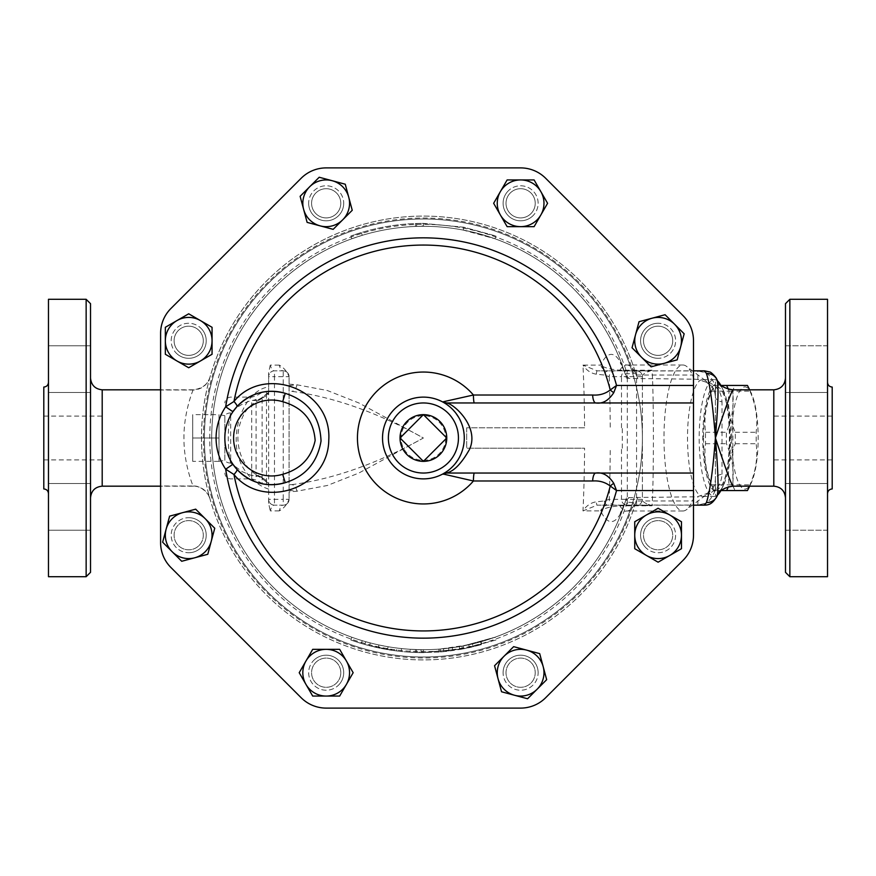<?xml version="1.0" encoding="UTF-8"?>
<svg xmlns="http://www.w3.org/2000/svg" width="876" height="876" viewBox="0 0 876 876"><rect width="100%" height="100%" fill="white"/><g stroke="black" fill="none" stroke-linecap="round" stroke-linejoin="round"><path stroke-width="0.66" stroke-dasharray="4.38 3.29" d="M423.404 414.644L446.76 438L423.404 461.356L400.036 438L423.404 414.644M445.731 438A22.327 22.327 0 0 1 412.235 457.338A22.327 22.327 0 0 1 412.235 418.662A22.327 22.327 0 0 1 445.731 438M192.72 461.356L192.72 414.644L192.72 461.356L219 461.356L219 438L192.72 438L219 438L219 414.644L192.72 414.644M224.836 415.673L219 414.644L219 461.356L219 414.644L219 461.356L224.836 460.327L224.836 415.673L224.836 460.327M230.684 463.054A5.836 3.581 180 0 1 224.836 459.473L224.836 416.527A5.836 3.581 0 0 1 230.684 412.946L230.684 463.054C227.486 451.567 227.486 424.466 230.684 412.946C236.509 407.022 243.517 402.85 251.697 400.409L258.234 400.573L268.636 392.404L268.636 394.2L268.636 391.276L268.636 484.724L268.636 481.734L262.822 478.197A8.76 0.887 125.5 0 1 262.844 478.559L258.223 475.427L251.697 475.591L251.697 478.876L251.697 400.409A8.76 8.059 180 0 0 256.077 399.325L256.077 476.675A8.76 8.059 0 0 0 251.697 475.591L242.323 471.748L230.684 463.054M224.836 416.527L224.836 459.473M703.505 438A51.104 13.228 -90 0 0 710.589 483.267A51.104 13.228 -90 0 0 729.96 438A51.104 13.228 -90 0 0 710.589 392.733A51.104 13.228 -90 0 0 703.505 438M721.298 490.56L714.258 490.56A57.674 14.925 90 0 1 713.469 489.082A57.674 14.925 90 0 1 711.684 484.833C705.815 471.135 703.767 457.425 705.541 443.727A57.674 14.925 90 0 1 705.476 438A57.674 14.925 90 0 1 705.541 432.273C703.767 418.575 705.815 404.865 711.684 391.167A57.674 14.925 90 0 1 713.469 386.918A57.674 14.925 90 0 1 714.258 385.44L721.298 385.44M728.361 389.229A57.674 14.925 90 0 1 729.106 391.167C727.332 404.865 729.38 418.575 735.249 432.273A57.674 14.925 90 0 1 735.249 443.727C729.38 457.425 727.332 471.135 729.106 484.833A57.674 14.925 90 0 1 728.361 486.771M731.712 438A51.104 13.228 90 0 1 751.071 392.733A51.104 13.228 90 0 1 758.167 438A51.104 13.228 90 0 1 751.071 483.267A51.104 13.228 90 0 1 731.712 438M747.414 385.44L735.128 385.44A57.674 14.925 -90 0 0 732.566 391.167C734.34 404.865 732.292 418.575 726.423 432.273A57.674 14.925 -90 0 0 726.346 438A57.674 14.925 -90 0 0 726.423 443.727C732.292 457.425 734.34 471.135 732.566 484.833A57.674 14.925 -90 0 0 735.128 490.56L747.414 490.56M749.473 486.18A57.674 14.925 -90 0 0 749.987 484.833C755.857 471.135 757.904 457.425 756.13 443.727A57.674 14.925 -90 0 0 756.13 432.273C757.904 418.575 755.857 404.865 749.987 391.167A57.674 14.925 -90 0 0 749.473 389.82M714.258 490.56L735.128 490.56M711.684 484.833L732.566 484.833M711.684 391.167L732.566 391.167M705.541 432.273L726.423 432.273M705.541 443.727L726.423 443.727M735.249 443.727L756.13 443.727M735.249 432.273L756.13 432.273M729.106 391.167L749.987 391.167M714.258 385.44L735.128 385.44M729.106 484.833L749.987 484.833M719.962 490.56A54.016 13.983 -90 0 0 723.226 485.851A54.016 13.983 -90 0 0 730.715 438A54.016 13.983 -90 0 0 723.226 390.149A54.016 13.983 -90 0 0 702.859 431.277A54.016 13.983 -90 0 0 719.962 490.56M199.016 545.54A14.596 14.596 0 0 0 192.479 521.111A14.596 14.596 0 0 0 174.598 538.992A14.596 14.596 0 0 0 199.016 545.54A14.596 14.596 0 0 0 192.479 521.111A14.596 14.596 0 0 0 174.598 538.992A14.596 14.596 0 0 0 199.016 545.54A14.596 14.596 0 0 0 192.479 521.111A14.596 14.596 0 0 0 174.598 538.992A14.596 14.596 0 0 0 199.016 545.54A14.596 14.596 0 0 1 174.598 538.992A14.596 14.596 0 0 1 192.479 521.111A14.596 14.596 0 0 1 199.016 545.54M188.701 355.382A14.596 14.596 0 0 0 201.338 333.482A14.596 14.596 0 0 0 176.054 333.482A14.596 14.596 0 0 0 188.701 355.382A14.596 14.596 0 0 1 176.054 333.482A14.596 14.596 0 0 1 201.338 333.482A14.596 14.596 0 0 1 188.701 355.382A14.596 14.596 0 0 0 201.338 333.482A14.596 14.596 0 0 0 176.054 333.482A14.596 14.596 0 0 0 188.701 355.382A14.596 14.596 0 0 0 201.338 333.482A14.596 14.596 0 0 0 176.054 333.482A14.596 14.596 0 0 0 188.701 355.382M315.864 213.624A14.596 14.596 0 0 0 340.282 207.075A14.596 14.596 0 0 0 322.401 189.194A14.596 14.596 0 0 0 315.864 213.624A14.596 14.596 0 0 1 322.401 189.194A14.596 14.596 0 0 1 340.282 207.075A14.596 14.596 0 0 1 315.864 213.624A14.596 14.596 0 0 0 340.282 207.075A14.596 14.596 0 0 0 322.401 189.194A14.596 14.596 0 0 0 315.864 213.624A14.596 14.596 0 0 0 340.282 207.075A14.596 14.596 0 0 0 322.401 189.194A14.596 14.596 0 0 0 315.864 213.624M506.021 203.298A14.596 14.596 0 0 0 527.921 215.945A14.596 14.596 0 0 0 527.921 190.65A14.596 14.596 0 0 0 506.021 203.298A14.596 14.596 0 0 1 527.921 190.65A14.596 14.596 0 0 1 527.921 215.945A14.596 14.596 0 0 1 506.021 203.298A14.596 14.596 0 0 0 527.921 215.945A14.596 14.596 0 0 0 527.921 190.65A14.596 14.596 0 0 0 506.021 203.298A14.596 14.596 0 0 0 527.921 215.945A14.596 14.596 0 0 0 527.921 190.65A14.596 14.596 0 0 0 506.021 203.298M647.78 330.46A14.596 14.596 0 0 0 654.328 354.889A14.596 14.596 0 0 0 672.21 337.008A14.596 14.596 0 0 0 647.78 330.46A14.596 14.596 0 0 1 672.21 337.008A14.596 14.596 0 0 1 654.328 354.889A14.596 14.596 0 0 1 647.78 330.46A14.596 14.596 0 0 0 654.328 354.889A14.596 14.596 0 0 0 672.21 337.008A14.596 14.596 0 0 0 647.78 330.46A14.596 14.596 0 0 0 654.328 354.889A14.596 14.596 0 0 0 672.21 337.008A14.596 14.596 0 0 0 647.78 330.46M658.106 520.618A14.596 14.596 0 0 0 645.459 542.518A14.596 14.596 0 0 0 670.742 542.518A14.596 14.596 0 0 0 658.106 520.618A14.596 14.596 0 0 0 645.459 542.518A14.596 14.596 0 0 0 670.742 542.518A14.596 14.596 0 0 0 658.106 520.618A14.596 14.596 0 0 0 645.459 542.518A14.596 14.596 0 0 0 670.742 542.518A14.596 14.596 0 0 0 658.106 520.618A14.596 14.596 0 0 1 670.742 542.518A14.596 14.596 0 0 1 645.459 542.518A14.596 14.596 0 0 1 658.106 520.618M530.944 662.376A14.596 14.596 0 0 0 506.514 668.925A14.596 14.596 0 0 0 524.395 686.806A14.596 14.596 0 0 0 530.944 662.376A14.596 14.596 0 0 0 506.514 668.925A14.596 14.596 0 0 0 524.395 686.806A14.596 14.596 0 0 0 530.944 662.376A14.596 14.596 0 0 0 506.514 668.925A14.596 14.596 0 0 0 524.395 686.806A14.596 14.596 0 0 0 530.944 662.376A14.596 14.596 0 0 1 524.395 686.806A14.596 14.596 0 0 1 506.514 668.925A14.596 14.596 0 0 1 530.944 662.376M181.715 561.275L162.64 542.2L169.626 516.139L195.676 509.164L214.751 528.239L207.776 554.289L181.715 561.275M165.334 354.265L165.334 327.295L188.701 313.805L212.058 327.295L212.058 354.265L188.701 367.756L165.334 354.265M300.129 196.312L319.203 177.248L345.254 184.223L352.24 210.284L333.165 229.348L307.115 222.373L300.129 196.312M507.127 179.941L534.108 179.941L547.588 203.298L534.108 226.654L507.127 226.654L493.648 203.298L507.127 179.941M665.081 314.725L684.156 333.8L677.181 359.861L651.12 366.836L632.045 347.761L639.031 321.711L665.081 314.725M681.462 521.735L681.462 548.705L658.106 562.195L634.739 548.705L634.739 521.735L658.106 508.244L681.462 521.735M546.668 679.688L527.593 698.752L501.543 691.777L494.557 665.716L513.632 646.652L539.693 653.627L546.668 679.688M188.701 517.694A17.52 17.52 0 0 1 206.221 535.214A17.52 17.52 0 0 1 188.701 552.734A17.52 17.52 0 0 1 171.181 535.214A17.52 17.52 0 0 1 188.701 517.694M201.086 328.39A17.52 17.52 0 0 1 201.086 353.17A17.52 17.52 0 0 1 176.306 353.17A17.52 17.52 0 0 1 176.306 328.39A17.52 17.52 0 0 1 201.086 328.39M343.699 203.298A17.52 17.52 0 0 1 326.179 220.818A17.52 17.52 0 0 1 308.659 203.298A17.52 17.52 0 0 1 326.179 185.778A17.52 17.52 0 0 1 343.699 203.298M533.002 215.682A17.52 17.52 0 0 1 508.233 215.682A17.52 17.52 0 0 1 508.233 190.913A17.52 17.52 0 0 1 533.002 190.913A17.52 17.52 0 0 1 533.002 215.682M658.106 358.306A17.52 17.52 0 0 1 640.586 340.786A17.52 17.52 0 0 1 658.106 323.266A17.52 17.52 0 0 1 675.626 340.786A17.52 17.52 0 0 1 658.106 358.306M645.711 547.61A17.52 17.52 0 0 1 645.711 522.83A17.52 17.52 0 0 1 670.49 522.83A17.52 17.52 0 0 1 670.49 547.61A17.52 17.52 0 0 1 645.711 547.61M503.098 672.702A17.52 17.52 0 0 1 520.618 655.182A17.52 17.52 0 0 1 538.138 672.702A17.52 17.52 0 0 1 520.618 690.222A17.52 17.52 0 0 1 503.098 672.702M340.786 672.702A14.596 14.596 0 0 0 318.886 660.055A14.596 14.596 0 0 0 318.886 685.35A14.596 14.596 0 0 0 340.786 672.702A14.596 14.596 0 0 0 318.886 660.055A14.596 14.596 0 0 0 318.886 685.35A14.596 14.596 0 0 0 340.786 672.702A14.596 14.596 0 0 0 318.886 660.055A14.596 14.596 0 0 0 318.886 685.35A14.596 14.596 0 0 0 340.786 672.702A14.596 14.596 0 0 1 318.886 685.35A14.596 14.596 0 0 1 318.886 660.055A14.596 14.596 0 0 1 340.786 672.702M339.669 696.059L312.699 696.059L299.209 672.702L312.699 649.346L339.669 649.346L353.159 672.702L339.669 696.059M313.794 660.318A17.52 17.52 0 0 1 338.574 660.318A17.52 17.52 0 0 1 338.574 685.087A17.52 17.52 0 0 1 313.794 685.087A17.52 17.52 0 0 1 313.794 660.318M508.233 190.913A17.52 17.52 0 0 0 516.084 220.215A17.52 17.52 0 0 0 537.535 198.764A17.52 17.52 0 0 0 508.233 190.913M658.106 323.266A17.52 17.52 0 0 0 642.929 349.546A17.52 17.52 0 0 0 673.272 349.546A17.52 17.52 0 0 0 658.106 323.266M670.49 522.83A17.52 17.52 0 0 0 641.177 530.681A17.52 17.52 0 0 0 662.639 552.143A17.52 17.52 0 0 0 670.49 522.83M538.138 672.702A17.52 17.52 0 0 0 511.858 657.526A17.52 17.52 0 0 0 511.858 687.879A17.52 17.52 0 0 0 538.138 672.702M338.574 685.087A17.52 17.52 0 0 0 330.723 655.785A17.52 17.52 0 0 0 309.261 677.236A17.52 17.52 0 0 0 338.574 685.087M188.701 552.734A17.52 17.52 0 0 0 203.867 526.454A17.52 17.52 0 0 0 173.525 526.454A17.52 17.52 0 0 0 188.701 552.734M176.306 353.17A17.52 17.52 0 0 0 205.619 345.319A17.52 17.52 0 0 0 184.168 323.857A17.52 17.52 0 0 0 176.306 353.17M308.659 203.298A17.52 17.52 0 0 0 334.939 218.474A17.52 17.52 0 0 0 334.939 188.121A17.52 17.52 0 0 0 308.659 203.298M693.496 535.214A35.401 35.401 0 0 1 683.138 560.246A35.401 35.401 0 0 0 693.496 535.214L693.496 375.037L636.195 375.037A221.924 221.924 0 0 0 209.955 377.238C207.174 385.254 201.546 389.513 193.07 390.017L160.604 390.017L160.604 333.34A35.04 35.04 0 0 1 170.864 308.56A35.04 35.04 0 0 0 160.604 333.34L160.604 542.66A35.04 35.04 0 0 0 170.864 567.44A35.04 35.04 0 0 1 160.604 542.66A35.04 35.04 0 0 0 170.864 567.44L301.158 697.734A35.401 35.401 0 0 0 326.179 708.104L520.618 708.104A35.401 35.401 0 0 0 545.649 697.734L683.138 560.246A35.401 35.401 0 0 0 693.496 535.214L693.496 490.56M693.496 375.037L693.496 340.786A35.401 35.401 0 0 0 683.138 315.754A35.401 35.401 0 0 1 693.496 340.786A35.401 35.401 0 0 0 683.138 315.754L545.649 178.266A35.401 35.401 0 0 0 520.618 167.896A35.401 35.401 0 0 1 545.649 178.266A35.401 35.401 0 0 0 520.618 167.896L326.179 167.896A35.401 35.401 0 0 0 301.158 178.266A35.401 35.401 0 0 1 326.179 167.896A35.401 35.401 0 0 0 301.158 178.266L170.864 308.56A35.04 35.04 0 0 0 160.604 333.34M642.404 438A219 219 0 0 1 313.904 627.665A219 219 0 0 1 313.904 248.335A219 219 0 0 1 642.404 438A219 219 0 0 1 313.904 627.665A219 219 0 0 1 313.904 248.335A219 219 0 0 1 642.404 438M464.105 441.767L462.561 449.727M462.397 450.253L460.765 454.567M460.086 456.024L457.885 459.966M455.334 463.524L452.881 466.317M450.954 468.2L448.183 470.511M446.738 471.562L445.753 472.23M445.731 403.759L447.318 404.854M449.815 406.793L453.1 409.902M455.191 412.3L455.881 413.176M458.575 417.173L459.9 419.582M461.225 422.506L462.232 425.21M462.725 426.82L463.36 429.371M463.743 431.397L464.247 439.708M232.928 464.269A46.724 46.724 0 0 1 232.928 411.731A46.724 46.724 0 0 0 232.928 464.269M693.496 473.04L447.461 473.04M447.461 402.96L693.496 402.96M442.862 473.949A40.876 40.876 0 0 1 382.516 438A40.876 40.876 0 0 1 442.862 402.051A40.876 40.876 0 0 0 382.516 438A40.876 40.876 0 0 0 442.862 473.949M545.649 697.734A35.401 35.401 0 0 1 520.618 708.104A35.401 35.401 0 0 0 545.649 697.734L683.138 560.246M326.179 708.104A35.401 35.401 0 0 1 301.158 697.734A35.401 35.401 0 0 0 326.179 708.104L520.618 708.104M301.158 178.266L170.864 308.56M520.618 167.896L326.179 167.896M683.138 315.754L545.649 178.266M209.955 377.238C210.919 374.151 201.206 403.803 201.48 438C201.195 472.076 210.919 501.86 209.955 498.762A221.924 221.924 0 0 0 636.195 500.962L693.496 500.962M160.604 390.017L160.604 485.983L193.07 485.983C201.535 486.476 207.163 490.735 209.955 498.762M209.988 377.129L209.999 377.118C207.787 384.433 202.17 388.659 193.147 389.82L193.07 390.017C194.439 386.776 183.423 411.151 183.96 438.996C183.916 466.021 194.417 489.104 193.07 485.983L193.147 486.18C200.527 484.713 209.933 494.776 209.988 498.882L209.988 498.86M422.232 226.304A211.696 211.696 0 0 1 470.708 231.658L463.284 230.092A211.696 211.696 0 0 0 418.016 226.369L415.498 226.446C393.642 227.289 372.42 231.384 351.834 238.765L354.222 237.922A211.696 211.696 0 0 1 418.016 226.369L422.232 226.304L422.221 223.38L415.388 223.533C393.236 224.376 371.72 228.537 350.849 236.016C372.103 228.406 394.003 224.234 416.56 223.489L423.404 223.38L463.831 227.223L495.947 236.016L463.831 227.223L422.221 223.38M361.394 232.534L350.849 236.016L361.394 232.534L362.237 235.326L354.222 237.922A211.696 211.696 0 0 0 354.222 638.078L351.834 637.235A211.696 211.696 0 0 0 416.658 649.598L423.404 649.696A211.696 211.696 0 0 0 463.284 645.908L494.962 637.235L463.284 645.908A211.696 211.696 0 0 1 422.232 649.696L422.221 652.62L415.388 652.467C393.236 651.624 371.72 647.463 350.849 639.984L361.394 643.466L350.849 639.984C372.103 647.594 394.003 651.766 416.56 652.51L423.404 652.62L463.831 648.777L422.221 652.62M584.588 427.784L466.678 427.784L584.588 427.784A150.738 13.14 90 0 0 582.978 365.095L600.673 365.095A83.603 21.637 90 0 1 624.752 372.629A211.696 211.696 0 0 0 470.708 231.658L494.962 238.765L463.284 230.092A211.696 211.696 0 0 0 423.404 226.304L416.658 226.402A211.696 211.696 0 0 0 351.834 238.765L350.849 236.016L351.834 238.765L362.237 235.326M415.498 226.446L415.388 223.533M463.284 230.092L463.831 227.223L463.284 230.092A211.696 211.696 0 0 0 418.016 226.369M494.962 238.765L495.947 236.016M423.404 226.304L423.404 223.38M416.658 226.402L416.56 223.489M716.656 496.933A11.684 11.081 29.7 0 0 717.028 496.199C715.856 497.798 715.32 495.214 715.396 488.425L715.396 479.336A8.289 5.245 180 0 1 722.01 474.201C721.342 484.537 716.207 491.261 706.582 494.371L706.494 493.681L697.876 496.539L694.077 496.823L629.395 497.557L626.428 497.973L624.752 503.371A83.603 21.637 90 0 1 600.673 510.905L582.978 510.905A150.738 13.14 90 0 0 584.588 448.216L466.678 448.216L584.588 448.216M626.428 497.973L625.201 501.981L635.637 502.846L634.914 505.156L693.496 505.156M715.396 389.305C717.597 389.371 710.283 372.366 703.91 372.366L697.876 370.931L634.947 370.931L635.637 373.154L625.201 374.019L626.428 378.027L629.395 378.443L694.077 379.177L697.876 379.461L706.494 382.319L706.582 381.629C716.24 384.783 721.375 391.506 722.01 401.799A8.289 5.245 0 0 1 715.396 396.664L715.396 479.336C714.904 486.235 711.936 491.009 706.494 493.681L706.582 494.371A58.396 15.111 90 0 1 705.519 495.323A58.396 15.111 90 0 1 702.629 496.396A58.396 15.111 90 0 1 687.518 438A58.396 15.111 90 0 1 702.629 379.604A58.396 15.111 90 0 1 705.519 380.677A58.396 15.111 90 0 1 706.582 381.629L706.494 382.319C711.947 385.002 714.915 389.787 715.396 396.664L715.396 387.575C715.32 380.786 715.856 378.202 717.028 379.801A11.684 11.081 150.3 0 0 716.634 379.023M470.708 231.658A211.696 211.696 0 0 1 624.752 372.629L626.428 378.027M410.264 649.291L421.06 649.685A211.696 211.696 0 0 0 438.865 649.138C444.866 648.634 444.866 648.634 438.865 649.138C444.866 648.634 444.866 648.634 438.865 649.138A211.696 211.696 0 0 1 419.604 649.663L410.264 649.291L410.088 652.204L419.549 652.587L410.088 652.204L410.264 649.291M370.252 642.918C364.427 641.352 364.427 641.352 370.252 642.918C364.427 641.352 364.427 641.352 370.252 642.918A211.696 211.696 0 0 0 396.894 648.032C402.883 648.733 402.883 648.733 396.894 648.032C402.883 648.733 402.883 648.733 396.894 648.032A211.696 211.696 0 0 1 388.09 646.729L378.914 644.977A211.696 211.696 0 0 1 370.252 642.918L369.519 645.743C363.617 644.156 363.617 644.156 369.519 645.743C363.617 644.156 363.617 644.156 369.519 645.743L396.532 650.934L369.519 645.743L370.252 642.918M440.223 649.028L440.453 651.941L469.416 647.627L481.855 644.506L481.066 641.692L468.791 644.78L440.223 649.028L459.298 646.63L480.595 641.823L481.384 644.637L462.397 649.05L448.895 651.098L440.453 651.941L440.223 649.028M422.232 649.696L415.498 649.554C393.642 648.711 372.42 644.616 351.834 637.235L354.222 638.078A211.696 211.696 0 0 1 354.222 237.922M629.395 497.557A17.52 13.228 18 0 0 624.752 503.371A211.696 211.696 0 0 1 354.222 638.078M495.947 639.984L463.831 648.777L495.947 639.984L494.962 637.235M351.834 637.235L350.849 639.984L351.834 637.235M362.237 640.674L361.394 643.466M415.498 649.554L415.388 652.467M463.284 645.908L463.831 648.777L463.284 645.908A211.696 211.696 0 0 1 418.016 649.631M423.404 649.696L423.404 652.62M416.658 649.598L416.56 652.51M396.532 650.934C402.599 651.645 402.599 651.645 396.532 650.934C402.599 651.645 402.599 651.645 396.532 650.934L396.894 648.032L396.532 650.934M378.914 644.977L378.301 647.824L378.914 644.977M388.09 646.729L387.597 649.609L388.09 646.729M419.549 652.587L439.073 652.051C445.161 651.547 445.161 651.547 439.073 652.051C445.161 651.547 445.161 651.547 439.073 652.051L419.549 652.587L419.604 649.663M717.794 494.809A58.396 15.111 90 0 1 717.783 494.82A58.396 15.111 90 0 1 714.29 496.396A58.396 15.111 90 0 1 699.179 438A58.396 15.111 90 0 1 714.29 379.604A58.396 15.111 90 0 1 717.794 381.191M720.411 384.597A58.396 15.111 90 0 1 721.309 386.272A58.396 15.111 90 0 1 729.401 438A58.396 15.111 90 0 1 721.309 489.728A58.396 15.111 90 0 1 720.411 491.403M722.01 474.201L722.01 401.799M283.244 370.844A5.836 5.836 0 0 1 289.08 376.68C286.923 371.347 283.649 367.482 279.269 365.095C280.265 368.993 281.59 370.909 283.244 370.844L274.484 370.844L283.244 370.844A5.836 5.836 0 0 1 289.08 376.68L289.08 499.331L289.08 376.669A5.836 5.836 0 0 0 283.244 370.844L283.244 376.68L289.08 376.68M283.244 505.156A5.836 5.836 0 0 0 289.08 499.32L283.244 499.32L283.244 376.68L274.484 376.68L274.484 499.32L283.244 499.32L283.244 505.156A5.836 5.836 0 0 0 289.08 499.32C286.923 504.653 283.649 508.518 279.269 510.905C280.265 507.007 281.59 505.091 283.244 505.156L274.484 505.156L283.244 505.156A5.836 5.836 0 0 0 289.08 499.32M279.269 365.095L270.257 365.095C271.352 369.026 272.754 370.942 274.484 370.844A5.836 5.836 0 0 0 268.636 376.68A5.836 5.836 0 0 1 274.484 370.844L274.484 376.68L268.636 376.68L268.636 372.65M279.269 510.905L270.257 510.905C271.352 506.974 272.754 505.058 274.484 505.156A5.836 5.836 0 0 1 268.636 499.32L268.636 376.68A5.836 5.836 0 0 1 274.484 370.844M256.077 476.675C256.69 475.591 258.705 476.226 262.121 478.581L266.501 482.008A8.76 5.727 107.9 0 1 268.636 481.8L268.636 503.339L270.257 510.905M268.636 503.339L268.636 499.32A5.836 5.836 0 0 0 274.484 505.156L274.484 499.32L268.636 499.32A5.836 5.836 0 0 0 274.484 505.156M270.257 365.095L268.636 372.661L268.636 392.404M262.844 397.441A8.76 0.887 54.5 0 1 262.822 397.803L268.636 394.2A8.76 5.727 72.1 0 1 266.501 393.992L262.121 397.419C258.705 399.774 256.69 400.409 256.077 399.325M289.08 484.713L291.73 484.658A8.76 5.464 87.6 0 1 296.964 491.206L289.08 490.385M291.73 484.658C333.712 479.041 377.611 463.492 423.404 438C377.611 412.508 333.723 396.959 291.73 391.342L289.08 391.287M466.678 427.784L466.678 448.216L466.678 427.784M268.636 489.104C260.314 486.399 253.098 481.132 247.01 473.314C224.004 445.545 240.692 390.926 268.636 386.896M289.08 384.104L296.964 384.794L327.285 390.499L358.788 402.927L423.404 438L358.788 473.073L327.285 485.501L296.964 491.206L289.08 491.896M289.08 385.615L296.964 384.794A8.76 5.464 92.4 0 1 291.73 391.342M268.636 483.596L262.844 478.559M268.636 393.444L266.501 393.992L266.501 391.276L266.501 484.724L262.121 483.541L262.121 478.581A8.76 0.887 125.5 0 1 262.822 478.197L258.223 475.427M258.234 400.573L262.822 397.803A8.76 0.887 54.5 0 1 262.121 397.419L262.121 483.541L256.077 480.059L251.697 478.876L230.684 478.876C227.136 478.537 225.187 476.588 224.836 473.04M268.636 484.724L266.501 484.724L266.501 482.008L268.636 482.556M596.359 374.205C590.829 373.318 586.372 370.285 582.978 365.095L597.169 370.844L646.773 370.844L597.169 370.844A5.836 0.887 90 0 0 596.359 374.205L604.254 375.016L609.225 376.68A5.836 5.814 90 0 1 615.04 370.844M648.525 371.61L652.007 370.22L646.773 370.844A5.836 3.548 -90 0 1 648.525 371.61C644.429 372.946 642.393 374.632 642.404 376.68A5.836 5.836 0 0 0 636.556 370.844A5.836 5.836 0 0 1 642.404 376.68L642.404 499.32A5.836 5.836 0 0 1 636.556 505.156L597.169 505.156A5.836 0.887 90 0 1 596.359 501.795L604.254 500.984L609.225 499.32L621.489 499.32L621.489 448.216M648.525 504.39L652.007 505.78L636.556 505.156A5.836 5.836 0 0 0 642.404 499.32C642.393 501.368 644.429 503.054 648.525 504.39A5.836 3.548 -90 0 1 646.773 505.156L597.169 505.156L582.978 510.905C586.372 505.715 590.829 502.682 596.359 501.795M615.04 505.156A5.836 5.814 90 0 1 609.225 499.32A161.129 14.038 -90 0 0 610.254 448.216M618.96 505.156A8.76 2.267 90 0 1 619.803 505.78L652.007 505.78C653.857 485.008 653.857 390.992 652.007 370.22L619.803 370.22C610.079 369.333 603.695 367.635 600.673 365.095A8.76 7.818 90 0 0 608.01 370.844M642.404 499.32L636.556 499.32L636.556 505.156A5.836 5.836 0 0 0 642.404 499.32L642.404 376.68A5.836 5.836 0 0 0 636.556 370.844L636.556 376.68L627.315 376.68L627.315 499.32L621.489 499.32A5.836 5.814 -90 0 0 627.315 505.156L627.315 499.32L636.556 499.32L636.556 376.68L642.404 376.68M694.077 496.823A73.004 18.889 90 0 1 686.499 509.646A73.004 18.889 90 0 1 682.886 511.004A73.004 18.889 90 0 1 663.997 438A73.004 18.889 90 0 1 682.886 364.996A73.004 18.889 90 0 1 686.499 366.354A73.004 18.889 90 0 1 694.077 379.177M637.827 378.695A73.004 18.889 -90 0 0 626.811 364.996C622.518 364.252 620.339 363.485 620.263 362.73L624.752 372.629A17.52 13.228 162 0 0 629.395 378.443M608.01 505.156A8.76 7.818 90 0 0 600.673 510.905C603.695 508.365 610.068 506.667 619.803 505.78A73.004 18.889 -90 0 0 626.811 511.004A73.004 18.889 -90 0 0 637.827 497.305M90.524 378.136L90.524 497.864L90.524 378.136M90.524 303.676L90.524 572.324M90.524 530.221L90.524 483.497L90.524 530.221L90.524 483.497L90.524 530.221L48.476 530.221L48.476 483.497L48.476 530.221L48.476 483.497L48.476 530.221L90.524 530.221M90.524 345.779L90.524 392.503L90.524 345.779L90.524 392.503L90.524 345.779L48.476 345.779L48.476 392.503L48.476 345.779L48.476 392.503L48.476 345.779L90.524 345.779M43.8 387.05L43.8 488.95M48.476 576.704L48.476 299.296M43.8 438L43.8 416.1L43.8 438M102.196 438L102.196 416.1L102.196 438M86.144 576.704L86.144 299.296M827.524 299.296L827.524 576.704M832.2 488.95L832.2 387.05M827.524 369.135L827.524 392.503L827.524 369.135M827.524 345.779L827.524 392.503L827.524 345.779L785.476 345.779L785.476 392.503L785.476 345.779L785.476 392.503L785.476 345.779L827.524 345.779M827.524 506.865L827.524 483.497L827.524 506.865M827.524 530.221L827.524 483.497L827.524 530.221L785.476 530.221L785.476 483.497L785.476 530.221L785.476 483.497L785.476 530.221L827.524 530.221M832.2 438L832.2 459.9L832.2 438M773.804 438L773.804 416.1L773.804 438M785.476 572.324L785.476 303.676M789.856 299.296L789.856 576.704M785.476 378.136L785.476 497.864L785.476 378.136M732.873 389.82L732.873 486.18M732.916 486.07A17.52 17.476 180 0 0 717.028 496.199L717.214 495.893M717.214 380.107L717.028 379.801A17.52 17.476 -0 0 0 732.916 389.93M704.589 505.156L703.91 503.634C708.859 504.05 717.203 489.585 715.396 486.695M703.91 372.366L704.589 370.844M636.195 375.037L634.914 370.844L693.496 370.844M703.91 503.634L697.876 505.069L634.947 505.069L636.195 500.962M715.396 488.425L715.396 387.575M170.864 567.44L301.158 697.734M160.604 542.66L160.604 485.983M635.637 502.846A221.924 221.924 0 0 1 294.018 618.303A221.924 221.924 0 0 1 294.018 257.697A221.924 221.924 0 0 1 635.637 373.154A221.924 221.924 0 0 0 294.018 257.697A221.924 221.924 0 0 0 294.018 618.303A221.924 221.924 0 0 0 635.637 502.846M625.201 374.019A211.696 211.696 0 0 0 299.373 266.435A211.696 211.696 0 0 0 299.373 609.565A211.696 211.696 0 0 0 625.201 501.981A211.696 211.696 0 0 1 299.373 609.565A211.696 211.696 0 0 1 299.373 266.435A211.696 211.696 0 0 1 625.201 374.019M102.196 389.82L102.196 486.18M682.886 511.004L626.811 511.004C623.23 511.453 621.04 512.219 620.263 513.27L624.752 503.371A211.696 211.696 0 0 1 470.708 644.342M448.556 648.196L448.895 651.098M452.312 647.714L452.706 650.605M468.791 644.78L469.416 647.627M472.493 643.926L473.171 646.773M461.871 646.17L462.397 649.05M459.298 646.63L459.79 649.51M438.865 649.138L439.073 652.051L438.865 649.138M421.06 649.685L421.027 652.609M622.278 448.216L622.278 427.784M621.489 427.784L621.489 376.68L627.315 376.68L627.315 370.844A5.836 5.814 -90 0 0 621.489 376.68L609.225 376.68A161.129 14.038 -90 0 1 610.254 427.784M604.254 500.984A5.836 4.084 -90 0 0 608.174 505.156M608.174 370.844A5.836 4.084 -90 0 0 604.254 375.016M682.886 364.996L626.811 364.996A73.004 18.889 -90 0 0 619.803 370.22A8.76 2.267 90 0 1 618.96 370.844M773.804 486.18L773.804 389.82M697.876 379.461L697.876 370.931M697.876 505.069L697.876 496.539M633.666 373.395A219.964 219.964 0 0 0 295.059 259.351A219.964 219.964 0 0 0 295.059 616.649A219.964 219.964 0 0 0 633.666 502.605M627.172 502.233A213.656 213.656 0 0 1 298.322 611.218A213.656 213.656 0 0 1 298.322 264.782A213.656 213.656 0 0 1 627.172 373.767M268.636 391.276L262.121 392.459L256.077 395.941L251.697 397.124L230.684 397.124C227.136 397.463 225.187 399.412 224.836 402.96M710.589 483.267L713.469 489.082M710.589 392.733L713.469 386.918M751.071 392.733L749.637 389.82M751.071 483.267L749.637 486.18M285.237 393.324L280.955 392.24M193.147 389.82L160.604 389.82M193.147 486.18L160.604 486.18M364.942 644.506L365.741 641.692M401.241 651.47L401.536 648.568M443.519 648.744L443.793 651.645M723.226 390.149L721.309 386.272M723.226 485.851L721.309 489.728M702.629 496.396L714.29 496.396M702.629 379.604L714.29 379.604M262.307 477.015C256.471 476.402 240.057 466.24 238.119 441.876C237.166 432.569 239.29 422.998 244.481 413.154C249.266 405.796 255.201 401.066 262.307 398.985M43.8 459.9L102.196 459.9M43.8 416.1L102.196 416.1M48.476 483.497L90.524 483.497L48.476 483.497M48.476 392.503L90.524 392.503L48.476 392.503M832.2 459.9L773.804 459.9M832.2 416.1L773.804 416.1M827.524 483.497L785.476 483.497L827.524 483.497M827.524 392.503L785.476 392.503L827.524 392.503M706.691 493.56C710.118 491.316 715.561 487.538 715.396 479.336M706.691 382.44C710.83 385.911 713.841 385.21 715.396 396.664M705.519 380.677L686.499 366.354M705.519 495.323L686.499 509.646"/><path stroke-width="1.31" d="M423.404 414.644L446.76 438L423.404 461.356L400.036 438L423.404 414.644A23.356 23.356 0 0 0 400.036 438A23.356 23.356 0 0 0 423.404 461.356A23.356 23.356 0 0 0 446.76 438A23.356 23.356 0 0 0 423.404 414.644M728.361 486.771A57.674 14.925 90 0 1 726.543 490.56L721.298 490.56M721.298 385.44L726.543 385.44A57.674 14.925 90 0 1 728.361 389.229M749.473 389.82A57.674 14.925 -90 0 0 748.203 386.918A57.674 14.925 -90 0 0 747.414 385.44L726.543 385.44M726.543 490.56L747.414 490.56A57.674 14.925 -90 0 0 748.203 489.082A57.674 14.925 -90 0 0 749.473 486.18M214.751 528.239L211.258 541.259A23.356 23.356 0 0 0 205.214 518.702L214.751 528.239M182.657 512.657L195.676 509.164L205.214 518.702A23.356 23.356 0 0 0 166.133 529.17L169.626 516.139L182.657 512.657M207.776 554.289L194.746 557.782A23.356 23.356 0 0 0 211.258 541.259L207.776 554.289M172.178 551.738L162.64 542.2L166.133 529.17A23.356 23.356 0 0 0 194.746 557.782L181.715 561.275L172.178 551.738M212.058 354.265L200.374 361.011A23.356 23.356 0 0 0 212.058 340.786L212.058 354.265M200.374 320.55L212.058 327.295L212.058 340.786A23.356 23.356 0 0 0 177.018 320.55L188.701 313.805L200.374 320.55M188.701 367.756L177.018 361.011A23.356 23.356 0 0 0 200.374 361.011L188.701 367.756M165.334 340.786L165.334 327.295L177.018 320.55A23.356 23.356 0 0 0 177.018 361.011L165.334 354.265L165.334 340.786M333.165 229.348L320.134 225.866A23.356 23.356 0 0 0 342.702 219.81L333.165 229.348M348.747 197.253L352.24 210.284L342.702 219.81A23.356 23.356 0 0 0 332.234 180.73L345.254 184.223L348.747 197.253M307.115 222.373L303.622 209.342A23.356 23.356 0 0 0 320.134 225.866L307.115 222.373M309.666 186.785L319.203 177.248L332.234 180.73A23.356 23.356 0 0 0 303.622 209.342L300.129 196.312L309.666 186.785M507.127 226.654L500.382 214.981A23.356 23.356 0 0 0 520.618 226.654L507.127 226.654M540.842 214.981L534.108 226.654L520.618 226.654A23.356 23.356 0 0 0 540.842 191.614L547.588 203.298L540.842 214.981M493.648 203.298L500.382 191.614A23.356 23.356 0 0 0 500.382 214.981L493.648 203.298M520.618 179.941L534.108 179.941L540.842 191.614A23.356 23.356 0 0 0 500.382 191.614L507.127 179.941L520.618 179.941M632.045 347.761L635.538 334.741A23.356 23.356 0 0 0 641.582 357.298L632.045 347.761M664.15 363.343L651.12 366.836L641.582 357.298A23.356 23.356 0 0 0 680.663 346.83L677.181 359.861L664.15 363.343M639.031 321.711L652.062 318.218A23.356 23.356 0 0 0 635.538 334.741L639.031 321.711M674.619 324.262L684.156 333.8L680.663 346.83A23.356 23.356 0 0 0 652.062 318.218L665.081 314.725L674.619 324.262M634.739 521.735L646.422 514.989A23.356 23.356 0 0 0 634.739 535.214L634.739 521.735M646.422 555.45L634.739 548.705L634.739 535.214A23.356 23.356 0 0 0 669.779 555.45L658.106 562.195L646.422 555.45M658.106 508.244L669.779 514.989A23.356 23.356 0 0 0 646.422 514.989L658.106 508.244M681.462 535.214L681.462 548.705L669.779 555.45A23.356 23.356 0 0 0 669.779 514.989L681.462 521.735L681.462 535.214M513.632 646.652L526.662 650.134A23.356 23.356 0 0 0 504.094 656.19L513.632 646.652M498.05 678.747L494.557 665.716L504.094 656.19A23.356 23.356 0 0 0 514.573 695.27L501.543 691.777L498.05 678.747M539.693 653.627L543.186 666.658A23.356 23.356 0 0 0 526.662 650.134L539.693 653.627M537.13 689.215L527.593 698.752L514.573 695.27A23.356 23.356 0 0 0 543.186 666.658L546.668 679.688L537.13 689.215M339.669 649.346L346.414 661.019A23.356 23.356 0 0 0 326.179 649.346L339.669 649.346M305.954 661.019L312.699 649.346L326.179 649.346A23.356 23.356 0 0 0 305.954 684.386L299.209 672.702L305.954 661.019M353.159 672.702L346.414 684.386A23.356 23.356 0 0 0 346.414 661.019L353.159 672.702M326.179 696.059L312.699 696.059L305.954 684.386A23.356 23.356 0 0 0 346.414 684.386L339.669 696.059L326.179 696.059M160.604 333.34L160.604 542.66L160.604 333.34A35.04 35.04 0 0 1 170.864 308.56L301.158 178.266A35.401 35.401 0 0 1 326.179 167.896L520.618 167.896A35.401 35.401 0 0 1 545.649 178.266L683.138 315.754A35.401 35.401 0 0 1 693.496 340.786L693.496 385.44L616.54 385.44L610.254 389.962C605.207 393.828 599.348 395.503 592.658 395.01L473.423 395.01L443.311 401.755L443.683 402.5M445.753 472.23L442.862 473.949A40.876 40.876 0 0 0 416.669 397.682A40.876 40.876 0 0 0 384.739 451.271A40.876 40.876 0 0 0 442.862 473.949L473.423 480.99L592.658 480.99C599.348 480.497 605.207 482.172 610.254 486.038L616.54 490.56L693.496 490.56L693.496 535.214A35.401 35.401 0 0 1 683.138 560.246L545.649 697.734A35.401 35.401 0 0 1 520.618 708.104L326.179 708.104A35.401 35.401 0 0 1 301.158 697.734L170.864 567.44A35.04 35.04 0 0 1 160.604 542.66M460.765 454.567L460.086 456.024M457.885 459.966L455.334 463.524M452.881 466.317L450.954 468.2M448.183 470.511L446.738 471.562M443.99 402.686L445.731 403.759M447.318 404.854L449.815 406.793M453.1 409.902L455.191 412.3M455.881 413.176L458.575 417.173M459.9 419.582L461.225 422.506M462.232 425.21L462.725 426.82M463.36 429.371L463.743 431.397M464.247 439.708L464.105 441.767M236.903 469.328A8.76 2.004 -42.1 0 1 233.958 474.518C263.096 510.281 328.401 488.808 328.785 439.883C331.938 389.24 264.081 364.274 233.958 401.482A8.76 2.004 -137.9 0 1 236.903 406.672L232.928 411.731L225.679 406.803A55.484 55.484 0 0 0 225.679 469.197L232.928 464.269L236.903 469.328C250.602 483.18 266.709 487.625 285.237 482.676L282.674 474.299A37.964 37.964 0 0 1 233.596 438A37.964 37.964 0 0 1 282.674 401.701L285.237 393.324A46.724 46.724 0 0 0 224.836 438A46.724 46.724 0 0 0 285.237 482.676C305.439 476.402 317.375 462.506 321.043 440.989C319.937 416.56 308.002 400.671 285.237 393.324L284.514 393.116M236.903 406.672C250.613 392.82 266.72 388.375 285.237 393.324M613.758 483.322L616.54 490.56A200.166 200.166 0 0 1 225.679 469.197L233.958 474.518A192.928 192.928 0 0 0 610.254 486.038A8.76 2.957 -37.8 0 1 613.758 483.322C608.623 475.449 602.644 472.022 595.833 473.04A8.76 3.186 -90 0 0 592.658 480.99M233.958 401.482L225.679 406.803A200.166 200.166 0 0 1 616.54 385.44L613.758 392.678A8.76 2.957 -142.2 0 1 610.254 389.962A192.928 192.928 0 0 0 233.958 401.482M592.658 395.01A8.76 3.186 -90 0 0 595.833 402.96C602.644 403.978 608.623 400.551 613.758 392.678M693.496 535.214L693.496 385.44M474.354 402.96A8.76 0.942 90 0 1 473.423 395.01A65.963 65.963 0 0 0 377.95 390.203A65.963 65.963 0 0 0 377.95 485.797A65.963 65.963 0 0 0 473.423 480.99A8.76 0.942 90 0 1 474.354 473.04M443.311 474.245A8.76 8.191 90 0 1 447.461 473.04L693.496 473.04M545.649 178.266L683.138 315.754M326.179 167.896L520.618 167.896M170.864 308.56L301.158 178.266M301.158 697.734L170.864 567.44M520.618 708.104L326.179 708.104M683.138 560.246L545.649 697.734M442.862 473.949A8.76 8.629 -118.4 0 1 446.902 472.93C454.206 471.025 461.751 463.163 469.536 449.333C479.643 427.302 454.502 404.296 446.902 403.07A8.76 8.629 -61.6 0 1 442.862 402.051M447.461 473.04L446.902 472.93M446.902 403.07L447.461 402.96A8.76 8.191 90 0 1 443.311 401.755M447.461 402.96L693.496 402.96M717.794 381.191A58.396 15.111 90 0 1 720.411 384.597M720.411 491.403A58.396 15.111 90 0 1 717.794 494.809M160.604 486.18L102.196 486.18L102.196 389.82C95.156 389.075 91.268 385.188 90.524 378.136M90.524 572.324L90.524 303.676L86.144 299.296L86.144 576.704L90.524 572.324M48.476 493.626C48.191 490.79 46.636 489.235 43.8 488.95L43.8 387.05C46.636 386.765 48.191 385.21 48.476 382.374M86.144 299.296L48.476 299.296L48.476 576.704L86.144 576.704M827.524 382.374C827.809 385.21 829.364 386.765 832.2 387.05L832.2 488.95C829.364 489.235 827.809 490.79 827.524 493.626M789.856 576.704L827.524 576.704L827.524 299.296L789.856 299.296L789.856 576.704L785.476 572.324L785.476 303.676L789.856 299.296M716.634 379.023A11.684 11.081 150.3 0 0 716.579 378.925L717.214 380.107C719.251 385.33 724.474 388.572 732.873 389.82L773.804 389.82C780.845 389.075 784.732 385.188 785.476 378.136M732.916 486.07C731.34 484.439 725.503 468.419 715.396 438C725.503 407.581 731.34 391.561 732.916 389.93M717.028 496.199C718.758 490.976 718.21 471.584 715.396 438C712.944 470.401 709.943 491.907 706.428 502.517A11.684 11.081 29.7 0 0 716.579 497.075L716.579 497.075A11.684 11.081 29.7 0 0 716.656 496.933M706.428 502.517L704.589 505.156C710.513 505.014 712.922 502.506 716.579 497.075L717.214 495.893C719.251 490.67 724.474 487.428 732.873 486.18L773.804 486.18C780.888 486.87 784.787 490.768 785.476 497.864M706.428 373.483L704.589 370.844L709.746 371.993C711.071 371.84 716.678 377.939 716.579 378.925A11.684 11.081 150.3 0 0 706.428 373.483C709.943 384.093 712.944 405.599 715.396 438C718.21 404.416 718.758 385.024 717.028 379.801M458.444 438A35.04 35.04 0 0 1 405.884 468.342A35.04 35.04 0 0 1 405.884 407.658A35.04 35.04 0 0 1 458.444 438M282.674 401.701C302.844 407.493 313.674 420.425 315.152 440.486C311.308 458.038 300.479 469.306 282.674 474.299M773.804 389.82L773.804 486.18M749.637 389.82L748.203 386.918M749.637 486.18L748.203 489.082M160.604 389.82L102.196 389.82M102.196 486.18C95.112 486.87 91.213 490.768 90.524 497.864M704.589 370.844L693.496 370.844M704.589 505.156L693.496 505.156"/></g></svg>
